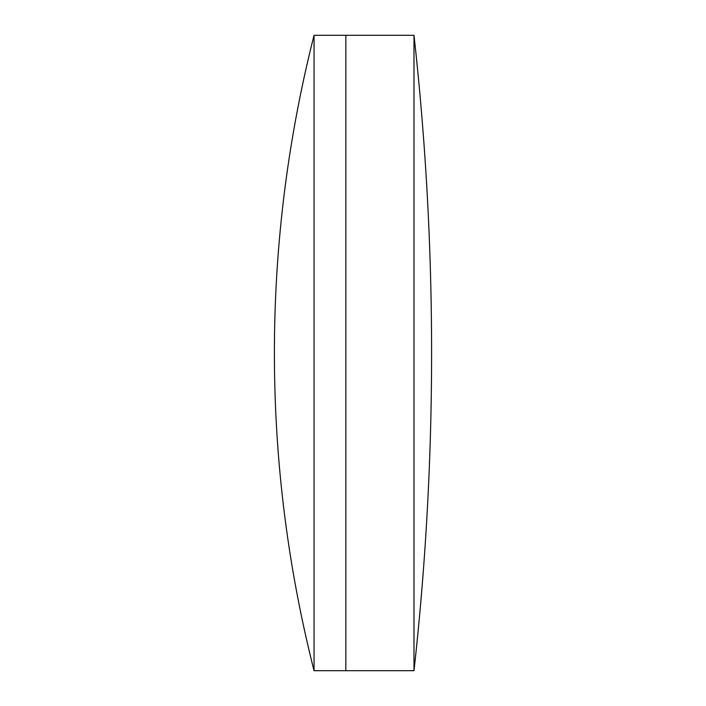 <?xml version="1.0" encoding="UTF-8"?>
<svg xmlns="http://www.w3.org/2000/svg" width="706" height="706" viewBox="0 0 706 706"><rect width="100%" height="100%" fill="white"/><g stroke="black" fill="none" stroke-linecap="round" stroke-linejoin="round"><path stroke-width="1.06" d="M413.99 670.7A2875.07 2875.07 0 0 0 413.99 35.3L413.99 670.7L345.834 670.7L345.834 35.3L314.055 35.3A1292.492 1292.492 0 0 0 314.055 670.7L314.055 35.3M314.055 670.7L345.834 670.7L345.834 35.3L413.99 35.3"/></g></svg>
